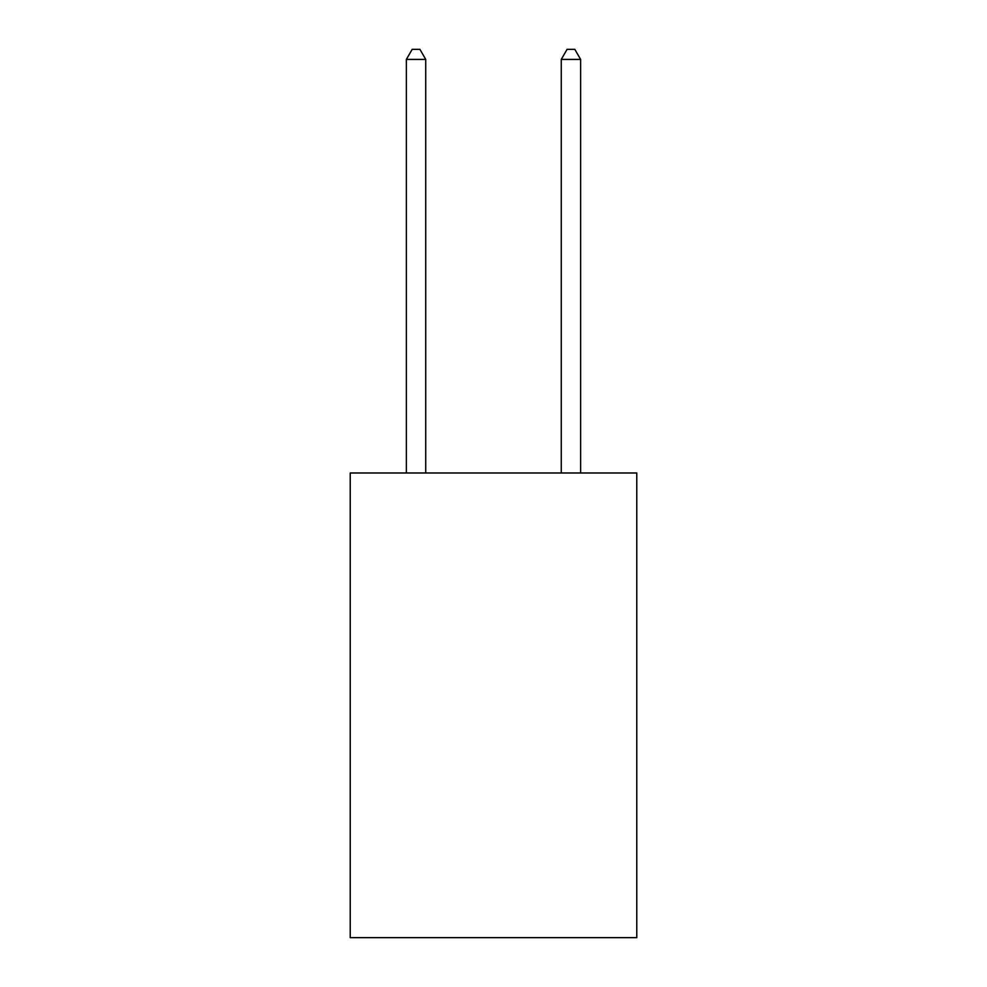 <?xml version="1.0" encoding="UTF-8"?>
<svg xmlns="http://www.w3.org/2000/svg" width="987" height="987" viewBox="0 0 987 987"><rect width="100%" height="100%" fill="white"/><g stroke="black" fill="none" stroke-linecap="round" stroke-linejoin="round"><path stroke-width="1.48" d="M636.775 472.983L636.775 937.65L350.225 937.65L350.225 472.983L636.775 472.983M425.73 472.983L425.73 59.417L406.373 59.417L406.373 472.983M406.373 59.417L412.184 49.35L419.931 49.35L425.73 59.417M580.627 472.983L580.627 59.417L561.27 59.417L561.27 472.983M561.27 59.417L567.069 49.35L574.816 49.35L580.627 59.417"/></g></svg>
